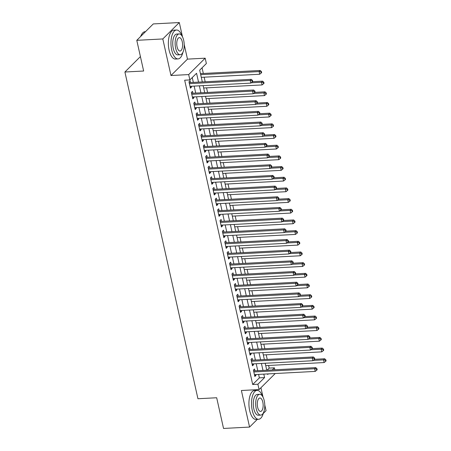 <?xml version="1.0" encoding="UTF-8"?>
<svg xmlns="http://www.w3.org/2000/svg" width="451" height="451" viewBox="0 0 451 451"><rect width="100%" height="100%" fill="white"/><g stroke="black" fill="none" stroke-linecap="round" stroke-linejoin="round"><path stroke-width="0.68" d="M267.077 370.203L269.185 368.106L274.388 367.836L274.828 369.792M263.243 413.477L266.062 410.675L264.765 404.874M263.051 397.218L260.932 387.736M275.234 373.524L259.088 389.568L241.386 390.504L249.561 427.074L223.538 428.45L216.677 397.754L197.938 398.74L124.904 72.008L143.643 71.021L136.783 40.325L153.278 23.926L179.301 22.55L162.805 38.949L170.98 75.52L188.676 74.584L205.177 58.185L206.366 63.523L199.68 70.17L202.307 81.924M170.98 75.52L187.475 59.12L184.211 44.508M182.497 36.852L179.301 22.55M187.475 59.12L205.177 58.185M269.185 368.106L268.599 365.479M267.234 359.391L266.208 354.802M264.85 348.713L263.824 344.124M262.459 338.036L261.439 333.447M260.075 327.358L259.049 322.769M257.69 316.681L256.664 312.092M255.3 306.003L254.274 301.415M252.915 295.326L251.889 290.737M250.53 284.649L249.504 280.06M248.14 273.971L247.114 269.382M245.756 263.294L244.73 258.705M243.371 252.616L242.345 248.027M240.981 241.939L239.955 237.35M238.596 231.262L237.57 226.673M236.211 220.584L235.185 215.995M233.821 209.907L232.795 205.318M231.436 199.229L230.41 194.64M229.046 188.552L228.02 183.963M226.661 177.874L225.635 173.285M224.277 167.197L223.251 162.608M221.886 156.52L220.86 151.931M219.502 145.842L218.476 141.253M217.117 135.165L216.091 130.576M214.727 124.487L213.701 119.898M212.342 113.81L211.316 109.221M209.957 103.132L208.931 98.544M207.567 92.455L206.541 87.866M205.182 81.772L204.156 77.189M203.328 73.479L202.059 67.808M249.561 427.074L257.341 419.345M136.783 40.325L162.805 38.949M254.945 370.84L254.527 368.974L253.411 370.079L254.843 376.489L255.959 375.379L255.773 374.55M252.56 360.163L252.143 358.297L251.027 359.402L252.459 365.812L253.575 364.701L253.389 363.872M250.175 349.486L249.753 347.62L248.642 348.724L250.074 355.134L251.184 354.024L251.004 353.195M247.785 338.808L247.368 336.942L246.252 338.047L247.684 344.457L248.8 343.346L248.614 342.518M245.4 328.131L244.983 326.265L243.867 327.37L245.299 333.779L246.415 332.669L246.229 331.84M243.01 317.453L242.593 315.587L241.482 316.692L242.914 323.102L244.025 321.991L243.839 321.163M240.625 306.776L240.208 304.91L239.092 306.015L240.524 312.425L241.64 311.314L241.454 310.485M238.241 296.098L237.824 294.232L236.707 295.337L238.139 301.747L239.255 300.637L239.069 299.808M235.85 285.421L235.433 283.555L234.323 284.66L235.755 291.07L236.865 289.959L236.679 289.13M233.466 274.744L233.049 272.878L231.932 273.982L233.364 280.392L234.481 279.282L234.294 278.453M231.081 264.066L230.664 262.2L229.548 263.305L230.98 269.715L232.096 268.604L231.91 267.776M228.691 253.389L228.274 251.523L227.157 252.628L228.589 259.037L229.706 257.927L229.52 257.098M226.306 242.711L225.889 240.845L224.773 241.95L226.205 248.36L227.321 247.249L227.135 246.421M223.921 232.034L223.499 230.168L222.388 231.273L223.82 237.683L224.931 236.572L224.75 235.743M221.531 221.356L221.114 219.49L219.998 220.595L221.43 227.005L222.546 225.895L222.36 225.066M219.147 210.679L218.729 208.813L217.613 209.918L219.045 216.328L220.161 215.217L219.975 214.388M216.756 200.002L216.339 198.136L215.228 199.241L216.66 205.65L217.771 204.54L217.585 203.711M214.372 189.324L213.954 187.458L212.838 188.563L214.27 194.973L215.386 193.862L215.2 193.034M211.987 178.647L211.57 176.781L210.454 177.886L211.885 184.296L213.002 183.185L212.816 182.356M209.597 167.969L209.179 166.103L208.069 167.208L209.501 173.618L210.611 172.507L210.425 171.679M207.212 157.292L206.795 155.426L205.679 156.531L207.11 162.941L208.227 161.83L208.041 161.001M204.827 146.614L204.41 144.748L203.294 145.853L204.726 152.263L205.842 151.153L205.656 150.318M202.437 135.937L202.02 134.071L200.904 135.176L202.341 141.586L203.452 140.475L203.266 139.641M200.052 125.26L199.635 123.394L198.519 124.499L199.951 130.908L201.067 129.798L200.881 128.963M197.668 114.582L197.245 112.716L196.134 113.821L197.566 120.231L198.682 119.12L198.496 118.286M195.277 103.905L194.86 102.039L193.744 103.144L195.176 109.554L196.292 108.443L196.106 107.609M192.893 93.227L192.476 91.361L191.359 92.466L192.791 98.87L193.907 97.766L193.721 96.931M198.536 82.127L196.557 73.276L189.871 79.923L184.668 80.199L252.69 384.506L259.376 377.859L258.603 374.398M257.775 370.694L256.213 363.72M255.384 360.016L253.828 353.043M253 349.339L251.444 342.365M250.615 338.662L249.053 331.688M248.225 327.984L246.669 321.011M245.84 317.307L244.284 310.333M243.455 306.629L241.894 299.656M241.065 295.952L239.509 288.978M238.68 285.274L237.125 278.301M236.296 274.597L234.734 267.623M233.906 263.92L232.35 256.946M231.521 253.242L229.959 246.269M229.131 242.565L227.575 235.591M226.746 231.887L225.19 224.914M224.361 221.21L222.8 214.236M221.971 210.532L220.415 203.559M219.586 199.855L218.03 192.881M217.202 189.178L215.64 182.204M214.811 178.5L213.255 171.527M212.427 167.823L210.871 160.849M210.042 157.145L208.48 150.172M207.652 146.468L206.096 139.494M205.267 135.79L203.705 128.817M202.877 125.113L201.321 118.139M200.492 114.436L198.936 107.462M198.107 103.758L196.546 96.785M195.717 93.081L194.161 86.107M193.332 82.398L192.25 77.561M190.502 82.55L190.085 80.684L188.975 81.789L190.407 88.193L191.517 87.088L191.331 86.254M140.419 56.589L124.904 72.008M259.088 389.568L257.893 384.229L264.579 377.583L263.807 374.127M252.69 384.506L257.893 384.229M189.871 79.923L188.676 74.584M267.578 373.924L267.702 374.482L268.3 373.885M272.286 369.927L274.388 367.836M203.136 85.634L204.692 92.602M205.521 96.311L207.082 103.279M207.911 106.988L209.467 113.956M210.296 117.666L211.857 124.634M212.686 128.343L214.242 135.311M215.071 139.021L216.627 145.994M217.455 149.698L219.017 156.672M219.846 160.376L221.402 167.349M222.23 171.053L223.786 178.027M224.615 181.73L226.176 188.704M227.005 192.408L228.561 199.381M229.39 203.085L230.946 210.059M231.775 213.763L233.336 220.736M234.165 224.44L235.721 231.414M236.549 235.118L238.111 242.091M238.934 245.795L240.496 252.769M241.324 256.472L242.88 263.446M243.709 267.15L245.271 274.123M246.099 277.827L247.655 284.801M248.484 288.505L250.04 295.478M250.869 299.182L252.43 306.156M253.259 309.86L254.815 316.833M255.644 320.537L257.2 327.511M258.028 331.214L259.59 338.188M260.419 341.892L261.975 348.865M262.803 352.569L264.365 359.543M265.188 363.247L266.75 370.22M262.978 370.418L261.422 363.45M260.593 359.74L259.032 352.772M258.203 349.063L256.647 342.095M255.818 338.385L254.263 331.412M253.434 327.708L251.872 320.734M251.044 317.03L249.488 310.057M248.659 306.353L247.103 299.379M246.274 295.676L244.713 288.702M243.884 284.998L242.328 278.025M241.499 274.321L239.938 267.347M239.115 263.643L237.553 256.67M236.724 252.966L235.168 245.992M234.34 242.288L232.778 235.315M231.949 231.611L230.393 224.637M229.565 220.934L228.009 213.96M227.18 210.256L225.618 203.283M224.79 199.579L223.234 192.605M222.405 188.901L220.849 181.928M220.02 178.224L218.459 171.25M217.63 167.546L216.074 160.573M215.245 156.869L213.684 149.895M212.861 146.192L211.299 139.218M210.47 135.514L208.914 128.541M208.086 124.837L206.524 117.863M205.695 114.159L204.14 107.186M203.311 103.482L201.755 96.508M200.926 92.805L199.365 85.831M259.376 377.859L264.579 377.583M190.175 87.161L191.517 87.088M192.56 97.839L193.907 97.766M194.945 108.516L196.292 108.443M197.335 119.194L198.682 119.12M199.72 129.871L201.067 129.798M202.104 140.549L203.452 140.475M204.495 151.226L205.842 151.153M206.879 161.903L208.227 161.83M209.264 172.581L210.611 172.507M211.654 183.258L213.002 183.185M214.039 193.936L215.386 193.862M216.429 204.613L217.771 204.54M218.814 215.29L220.161 215.217M221.199 225.968L222.546 225.895M223.589 236.645L224.931 236.572M225.974 247.323L227.321 247.249M228.358 258L229.706 257.927M230.749 268.678L232.096 268.604M233.133 279.355L234.481 279.282M235.518 290.032L236.865 289.959M237.908 300.71L239.255 300.637M240.293 311.387L241.64 311.314M242.683 322.065L244.025 321.991M245.068 332.742L246.415 332.669M247.452 343.42L248.8 343.346M249.843 354.097L251.184 354.024M252.227 364.774L253.575 364.701M254.612 375.452L255.959 375.379M189.392 83.66L250.187 80.447L250.784 83.114L189.989 86.327M189.132 82.494L189.268 82.539A1.156 0.97 -134.8 0 0 189.674 82.595L251.303 79.337L250.187 80.447L252.053 80.842L252.295 81.913L252.74 81.468L252.498 80.402L252.053 80.842M252.498 80.402L251.303 79.337M250.784 83.114L252.295 81.913M201.281 77.335L259.703 74.252L259.105 71.585L260.221 70.474L200.453 73.631M260.971 71.98L261.208 73.045L261.653 72.605L261.417 71.534L260.971 71.98L259.105 71.585L200.684 74.669M261.208 73.045L259.703 74.252M260.221 70.474L261.417 71.534M140.639 36.486A14.122 6.134 -93 0 1 141.924 33.943A14.122 6.134 -93 0 1 142.037 33.791M145.498 31.655L145.075 31.677A14.466 6.286 87 0 0 142.144 33.628A14.466 6.286 87 0 0 140.797 36.334M182.001 35.962A14.466 6.286 87 0 0 176.516 30.02A14.466 6.286 87 0 0 171.707 50.005A14.466 6.286 87 0 0 178.044 58.912A14.466 6.286 87 0 0 182.875 52.423M176.516 30.02L173.917 30.155A14.466 6.286 87 0 0 169.102 50.14A14.466 6.286 87 0 0 175.439 59.047L178.044 58.912M180.225 54.74L177.829 54.864A10.418 4.527 -93 0 1 173.269 48.454A10.418 4.527 -93 0 1 176.73 34.062L179.126 33.938A10.418 4.527 87 0 0 175.665 48.325A10.418 4.527 87 0 0 180.225 54.74A10.418 4.527 87 0 0 183.687 40.348A10.418 4.527 87 0 0 179.126 33.938M177.091 46.91A6.714 2.915 87 0 0 180.028 51.042A6.714 2.915 87 0 0 182.26 41.768A6.714 2.915 87 0 0 179.323 37.636A6.714 2.915 87 0 0 177.091 46.91M262.555 396.328A14.466 6.286 87 0 0 257.07 390.386A14.466 6.286 87 0 0 252.256 410.371A14.466 6.286 87 0 0 258.592 419.278A14.466 6.286 87 0 0 263.423 412.789M257.07 390.386L254.465 390.521A14.466 6.286 87 0 0 249.657 410.506A14.466 6.286 87 0 0 255.993 419.413L258.592 419.278M260.774 415.106L258.384 415.23A10.418 4.527 -93 0 1 253.817 408.82A10.418 4.527 -93 0 1 257.284 394.428L259.675 394.304A10.418 4.527 87 0 0 256.213 408.691A10.418 4.527 87 0 0 260.774 415.106A10.418 4.527 87 0 0 264.241 400.713A10.418 4.527 87 0 0 259.675 394.304M257.639 407.276A6.714 2.915 87 0 0 260.582 411.408A6.714 2.915 87 0 0 262.815 402.134A6.714 2.915 87 0 0 259.872 398.002A6.714 2.915 87 0 0 257.639 407.276M191.776 94.338L252.577 91.125L253.169 93.791L192.374 97.004M191.517 93.171L191.652 93.216A1.156 0.97 -134.8 0 0 192.058 93.272L253.688 90.014L252.577 91.125L254.443 91.519L254.68 92.59L255.125 92.145L254.888 91.079L254.443 91.519M254.888 91.079L253.688 90.014M253.169 93.791L254.68 92.59M194.161 105.015L254.962 101.802L255.559 104.469L194.759 107.682M193.902 103.848L194.037 103.893A1.156 0.97 -134.8 0 0 194.443 103.95L256.078 100.691L254.962 101.802L256.828 102.197L257.064 103.268L257.51 102.822L257.273 101.757L256.828 102.197M257.273 101.757L256.078 100.691M255.559 104.469L257.064 103.268M196.551 115.693L257.346 112.479L257.944 115.152L197.149 118.359M196.292 114.526L196.427 114.571A1.156 0.97 -134.8 0 0 196.833 114.627L258.462 111.369L257.346 112.479L259.212 112.874L259.455 113.945L259.9 113.5L259.658 112.434L259.212 112.874M259.658 112.434L258.462 111.369M257.944 115.152L259.455 113.945M198.936 126.37L259.737 123.157L260.328 125.829L199.534 129.037M198.677 125.203L198.812 125.248A1.156 0.97 -134.8 0 0 199.218 125.305L260.847 122.046L259.737 123.157L261.603 123.551L261.839 124.623L262.285 124.177L262.048 123.112L261.603 123.551M262.048 123.112L260.847 122.046M260.328 125.829L261.839 124.623M203.672 88.013L262.087 84.929L261.49 82.262L262.606 81.152L252.521 81.687M263.356 82.657L263.598 83.723L264.044 83.283L263.807 82.212L263.356 82.657L261.49 82.262L251.173 82.804M263.598 83.723L262.087 84.929M262.606 81.152L263.807 82.212M206.056 98.69L264.478 95.606L263.88 92.94L264.991 91.829L254.905 92.365M265.746 93.334L265.983 94.406L266.428 93.96L266.191 92.889L265.746 93.334L263.88 92.94L253.558 93.481M265.983 94.406L264.478 95.606M264.991 91.829L266.191 92.889M208.441 109.373L266.862 106.284L266.265 103.617L267.381 102.507L257.295 103.042M268.131 104.012L268.368 105.083L268.819 104.638L268.576 103.572L268.131 104.012L266.265 103.617L255.948 104.158M268.368 105.083L266.862 106.284M267.381 102.507L268.576 103.572M210.831 120.051L269.247 116.961L268.649 114.295L269.766 113.184L259.68 113.72M270.521 114.689L270.758 115.76L271.203 115.315L270.966 114.25L270.521 114.689L268.649 114.295L258.333 114.836M270.758 115.76L269.247 116.961M269.766 113.184L270.966 114.25M201.326 137.048L262.121 133.834L262.719 136.506L201.918 139.714M201.061 135.881L201.202 135.926A1.156 0.97 -134.8 0 0 201.608 135.982L263.237 132.724L262.121 133.834L263.987 134.229L264.224 135.3L264.675 134.855L264.433 133.789L263.987 134.229M264.433 133.789L263.237 132.724M262.719 136.506L264.224 135.3M213.216 130.728L271.637 127.639L271.04 124.972L272.15 123.862L262.065 124.397M272.906 125.367L273.143 126.438L273.588 125.992L273.351 124.927L272.906 125.367L271.04 124.972L260.717 125.513M273.143 126.438L271.637 127.639M272.15 123.862L273.351 124.927M203.711 147.725L264.506 144.512L265.103 147.184L204.309 150.392M203.452 146.558L203.587 146.603A1.156 0.97 -134.8 0 0 203.993 146.66L265.622 143.407L264.506 144.512L266.372 144.906L266.614 145.977L267.06 145.532L266.823 144.467L266.372 144.906M266.823 144.467L265.622 143.407M265.103 147.184L266.614 145.977M215.601 141.405L274.022 138.316L273.424 135.65L274.541 134.539L264.455 135.075M275.29 136.044L275.533 137.115L275.978 136.67L275.736 135.604L275.29 136.044L273.424 135.65L263.108 136.191M275.533 137.115L274.022 138.316M274.541 134.539L275.736 135.604M206.096 158.402L266.896 155.189L267.494 157.861L206.693 161.069M205.836 157.236L205.972 157.281A1.156 0.97 -134.8 0 0 206.378 157.337L268.007 154.084L266.896 155.189L268.762 155.584L268.999 156.655L269.444 156.209L269.208 155.144L268.762 155.584M269.208 155.144L268.007 154.084M267.494 157.861L268.999 156.655M217.991 152.083L276.407 148.993L275.809 146.327L276.925 145.216L266.84 145.752M277.681 146.722L277.917 147.793L278.363 147.347L278.126 146.282L277.681 146.722L275.809 146.327L265.492 146.868M277.917 147.793L276.407 148.993M276.925 145.216L278.126 146.282M208.486 169.08L269.281 165.867L269.878 168.539L209.084 171.746M208.221 167.913L208.362 167.958A1.156 0.97 -134.8 0 0 208.768 168.014L270.397 164.762L269.281 165.867L271.147 166.261L271.389 167.332L271.835 166.887L271.592 165.821L271.147 166.261M271.592 165.821L270.397 164.762M269.878 168.539L271.389 167.332M220.376 162.76L278.797 159.671L278.199 157.004L279.316 155.894L269.23 156.429M280.065 157.399L280.302 158.47L280.748 158.025L280.511 156.959L280.065 157.399L278.199 157.004L267.883 157.546M280.302 158.47L278.797 159.671M279.316 155.894L280.511 156.959M210.871 179.757L271.665 176.544L272.263 179.216L211.468 182.424M210.611 178.59L210.747 178.635A1.156 0.97 -134.8 0 0 211.153 178.692L272.782 175.439L271.665 176.544L273.537 176.944L273.774 178.01L274.219 177.564L273.982 176.499L273.537 176.944M273.982 176.499L272.782 175.439M272.263 179.216L273.774 178.01M213.255 190.435L274.056 187.221L274.653 189.894L213.853 193.101M212.996 189.268L213.131 189.313A1.156 0.97 -134.8 0 0 213.537 189.369L275.166 186.116L274.056 187.221L275.922 187.622L276.159 188.687L276.604 188.242L276.367 187.176L275.922 187.622M276.367 187.176L275.166 186.116M274.653 189.894L276.159 188.687M215.646 201.112L276.44 197.899L277.038 200.571L216.243 203.779M215.386 199.945L215.522 199.99A1.156 0.97 -134.8 0 0 215.928 200.047L277.557 196.794L276.44 197.899L278.306 198.299L278.549 199.365L278.994 198.919L278.752 197.854L278.306 198.299M278.752 197.854L277.557 196.794M277.038 200.571L278.549 199.365M218.03 211.79L278.831 208.576L279.423 211.248L218.628 214.456M217.771 210.623L217.906 210.668A1.156 0.97 -134.8 0 0 218.312 210.724L279.941 207.471L278.831 208.576L280.697 208.976L280.934 210.042L281.379 209.597L281.142 208.531L280.697 208.976M281.142 208.531L279.941 207.471M279.423 211.248L280.934 210.042M220.415 222.467L281.215 219.254L281.813 221.926L221.013 225.134M220.156 221.3L220.291 221.345A1.156 0.97 -134.8 0 0 220.697 221.402L282.332 218.149L281.215 219.254L283.081 219.654L283.318 220.719L283.764 220.274L283.527 219.209L283.081 219.654M283.527 219.209L282.332 218.149M281.813 221.926L283.318 220.719M222.805 233.144L283.6 229.931L284.198 232.603L223.403 235.811M222.546 231.977L222.681 232.023A1.156 0.97 -134.8 0 0 223.087 232.079L284.716 228.826L283.6 229.931L285.466 230.331L285.709 231.397L286.154 230.951L285.911 229.886L285.466 230.331M285.911 229.886L284.716 228.826M284.198 232.603L285.709 231.397M225.19 243.822L285.99 240.608L286.582 243.281L225.788 246.488M224.931 242.655L225.066 242.7A1.156 0.97 -134.8 0 0 225.472 242.756L287.101 239.504L285.99 240.608L287.856 241.009L288.093 242.074L288.539 241.629L288.302 240.563L287.856 241.009M288.302 240.563L287.101 239.504M286.582 243.281L288.093 242.074M227.58 254.499L288.375 251.286L288.973 253.958L228.172 257.166M227.315 253.332L227.456 253.377A1.156 0.97 -134.8 0 0 227.862 253.434L289.491 250.181L288.375 251.286L290.241 251.686L290.478 252.752L290.929 252.306L290.686 251.241L290.241 251.686M290.686 251.241L289.491 250.181M288.973 253.958L290.478 252.752M229.965 265.177L290.76 261.963L291.357 264.636L230.562 267.843M229.706 264.01L229.841 264.055A1.156 0.97 -134.8 0 0 230.247 264.111L291.876 260.858L290.76 261.963L292.626 262.364L292.868 263.429L293.313 262.984L293.077 261.918L292.626 262.364M293.077 261.918L291.876 260.858M291.357 264.636L292.868 263.429M232.35 275.854L293.15 272.641L293.748 275.313L232.947 278.521M232.09 274.687L232.226 274.732A1.156 0.97 -134.8 0 0 232.631 274.789L294.261 271.536L293.15 272.641L295.016 273.041L295.253 274.107L295.698 273.661L295.461 272.596L295.016 273.041M295.461 272.596L294.261 271.536M293.748 275.313L295.253 274.107M234.74 286.532L295.535 283.318L296.132 285.99L235.332 289.198M234.475 285.365L234.616 285.41A1.156 0.97 -134.8 0 0 235.022 285.466L296.651 282.213L295.535 283.318L297.401 283.718L297.643 284.784L298.088 284.339L297.846 283.273L297.401 283.718M297.846 283.273L296.651 282.213M296.132 285.99L297.643 284.784M237.125 297.209L297.919 293.996L298.517 296.668L237.722 299.876M236.865 296.042L237 296.087A1.156 0.97 -134.8 0 0 237.406 296.144L299.036 292.891L297.919 293.996L299.791 294.396L300.028 295.461L300.473 295.016L300.236 293.951L299.791 294.396M300.236 293.951L299.036 292.891M298.517 296.668L300.028 295.461M222.76 173.438L281.182 170.348L280.584 167.682L281.7 166.571L271.615 167.107M282.45 168.076L282.692 169.148L283.138 168.702L282.895 167.637L282.45 168.076L280.584 167.682L270.267 168.223M282.692 169.148L281.182 170.348M281.7 166.571L282.895 167.637M225.15 184.115L283.566 181.026L282.974 178.359L284.085 177.249L273.999 177.784M284.84 178.754L285.077 179.825L285.522 179.38L285.286 178.314L284.84 178.754L282.974 178.359L272.652 178.9M285.077 179.825L283.566 181.026M284.085 177.249L285.286 178.314M227.535 194.793L285.957 191.703L285.359 189.037L286.475 187.926L276.39 188.462M287.225 189.431L287.462 190.502L287.907 190.057L287.67 188.992L287.225 189.431L285.359 189.037L275.042 189.578M287.462 190.502L285.957 191.703M286.475 187.926L287.67 188.992M229.925 205.47L288.341 202.381L287.744 199.714L288.86 198.603L278.774 199.139M289.61 200.109L289.852 201.18L290.297 200.734L290.061 199.669L289.61 200.109L287.744 199.714L277.427 200.261M289.852 201.18L288.341 202.381M288.86 198.603L290.061 199.669M232.31 216.147L290.726 213.058L290.134 210.391L291.245 209.281L281.159 209.816M292 210.786L292.237 211.857L292.682 211.412L292.445 210.346L292 210.786L290.134 210.391L279.812 210.938M292.237 211.857L290.726 213.058M291.245 209.281L292.445 210.346M234.695 226.825L293.116 223.735L292.519 221.069L293.635 219.958L283.549 220.494M294.385 221.464L294.621 222.535L295.072 222.089L294.83 221.024L294.385 221.464L292.519 221.069L282.202 221.616M294.621 222.535L293.116 223.735M293.635 219.958L294.83 221.024M237.085 237.502L295.501 234.413L294.903 231.746L296.019 230.636L285.934 231.171M296.775 232.141L297.012 233.212L297.457 232.767L297.22 231.701L296.775 232.141L294.903 231.746L284.587 232.293M297.012 233.212L295.501 234.413M296.019 230.636L297.22 231.701M239.47 248.18L297.891 245.09L297.294 242.424L298.404 241.313L288.319 241.849M299.16 242.818L299.396 243.89L299.842 243.444L299.605 242.379L299.16 242.818L297.294 242.424L286.971 242.971M299.396 243.89L297.891 245.09M298.404 241.313L299.605 242.379M241.854 258.857L300.276 255.768L299.678 253.101L300.794 251.991L290.709 252.526M301.544 253.496L301.787 254.567L302.232 254.122L301.99 253.056L301.544 253.496L299.678 253.101L289.362 253.648M301.787 254.567L300.276 255.768M300.794 251.991L301.99 253.056M244.245 269.535L302.66 266.445L302.063 263.779L303.179 262.668L293.094 263.204M303.935 264.173L304.171 265.244L304.617 264.799L304.38 263.734L303.935 264.173L302.063 263.779L291.746 264.325M304.171 265.244L302.66 266.445M303.179 262.668L304.38 263.734M246.629 280.212L305.051 277.123L304.453 274.456L305.569 273.345L295.484 273.881M306.319 274.851L306.556 275.922L307.001 275.476L306.765 274.411L306.319 274.851L304.453 274.456L294.137 275.003M306.556 275.922L305.051 277.123M305.569 273.345L306.765 274.411M249.014 290.889L307.435 287.8L306.838 285.133L307.954 284.023L297.869 284.558M308.704 285.528L308.946 286.599L309.392 286.154L309.149 285.088L308.704 285.528L306.838 285.133L296.521 285.68M308.946 286.599L307.435 287.8M307.954 284.023L309.149 285.088M239.509 307.886L300.31 304.673L300.907 307.345L240.107 310.553M239.25 306.719L239.385 306.765A1.156 0.97 -134.8 0 0 239.791 306.821L301.42 303.568L300.31 304.673L302.176 305.073L302.412 306.139L302.858 305.693L302.621 304.628L302.176 305.073M302.621 304.628L301.42 303.568M300.907 307.345L302.412 306.139M241.899 318.564L302.694 315.35L303.292 318.023L242.497 321.23M241.64 317.397L241.775 317.442A1.156 0.97 -134.8 0 0 242.181 317.498L303.811 314.246L302.694 315.35L304.56 315.751L304.803 316.816L305.248 316.371L305.006 315.305L304.56 315.751M305.006 315.305L303.811 314.246M303.292 318.023L304.803 316.816M244.284 329.241L305.079 326.028L305.677 328.7L244.882 331.908M244.025 328.074L244.16 328.119A1.156 0.97 -134.8 0 0 244.566 328.176L306.195 324.923L305.079 326.028L306.951 326.428L307.187 327.494L307.633 327.054L307.396 325.983L306.951 326.428M307.396 325.983L306.195 324.923M305.677 328.7L307.187 327.494M246.669 339.919L307.469 336.705L308.067 339.377L247.266 342.585M246.409 338.752L246.545 338.797A1.156 0.97 -134.8 0 0 246.951 338.853L308.585 335.6L307.469 336.705L309.335 337.106L309.572 338.171L310.017 337.731L309.781 336.66L309.335 337.106M309.781 336.66L308.585 335.6M308.067 339.377L309.572 338.171M251.404 301.567L309.82 298.477L309.228 295.811L310.339 294.7L300.253 295.236M311.094 296.206L311.331 297.277L311.776 296.831L311.54 295.766L311.094 296.206L309.228 295.811L298.906 296.358M311.331 297.277L309.82 298.477M310.339 294.7L311.54 295.766M253.789 312.244L312.21 309.16L311.613 306.488L312.729 305.378L302.644 305.913M313.479 306.883L313.716 307.954L314.161 307.509L313.924 306.443L313.479 306.883L311.613 306.488L301.296 307.035M313.716 307.954L312.21 309.16M312.729 305.378L313.924 306.443M256.179 322.922L314.595 319.838L313.997 317.166L315.114 316.055L305.028 316.591M315.863 317.56L316.106 318.632L316.551 318.186L316.309 317.121L315.863 317.56L313.997 317.166L303.681 317.713M316.106 318.632L314.595 319.838M315.114 316.055L316.309 317.121M258.564 333.599L316.98 330.515L316.388 327.843L317.498 326.733L307.413 327.268M318.254 328.238L318.491 329.309L318.936 328.864L318.699 327.798L318.254 328.238L316.388 327.843L306.066 328.39M318.491 329.309L316.98 330.515M317.498 326.733L318.699 327.798M249.059 350.596L309.854 347.383L310.451 350.055L249.657 353.263M248.8 349.429L248.935 349.474A1.156 0.97 -134.8 0 0 249.341 349.531L310.97 346.278L309.854 347.383L311.72 347.783L311.962 348.848L312.408 348.409L312.165 347.338L311.72 347.783M312.165 347.338L310.97 346.278M310.451 350.055L311.962 348.848M260.949 344.276L319.37 341.193L318.772 338.521L319.889 337.416L309.803 337.946M320.638 338.915L320.875 339.986L321.326 339.541L321.084 338.475L320.638 338.915L318.772 338.521L308.456 339.067M320.875 339.986L319.37 341.193M319.889 337.416L321.084 338.475M251.444 361.274L312.244 358.06L312.836 360.732L252.041 363.94M251.184 360.107L251.32 360.152A1.156 0.97 -134.8 0 0 251.726 360.208L313.355 356.955L312.244 358.06L314.11 358.46L314.347 359.526L314.792 359.086L314.556 358.015L314.11 358.46M314.556 358.015L313.355 356.955M312.836 360.732L314.347 359.526M263.339 354.954L321.755 351.87L321.157 349.198L322.273 348.093L312.188 348.623M323.023 349.593L323.266 350.664L323.711 350.218L323.474 349.153L323.023 349.593L321.157 349.198L310.84 349.745M323.266 350.664L321.755 351.87M322.273 348.093L323.474 349.153M253.834 371.951L314.629 368.738L315.226 371.41L254.426 374.618M253.569 370.784L253.71 370.829A1.156 0.97 -134.8 0 0 254.116 370.885L315.745 367.633L314.629 368.738L316.495 369.138L316.732 370.203L317.177 369.764L316.94 368.692L316.495 369.138M316.94 368.692L315.745 367.633M315.226 371.41L316.732 370.203M265.724 365.631L324.145 362.548L323.547 359.875L324.658 358.77L314.572 359.3M325.413 360.27L325.65 361.341L326.096 360.896L325.859 359.83L325.413 360.27L323.547 359.875L313.225 360.422M325.65 361.341L324.145 362.548M324.658 358.77L325.859 359.83M189.245 83.018L189.674 82.595M191.636 93.695L192.058 93.272M194.02 104.373L194.443 103.95M196.405 115.05L196.833 114.627M198.795 125.728L199.218 125.305M201.18 136.405L201.608 135.982M203.57 147.082L203.993 146.66M205.955 157.76L206.378 157.337M208.339 168.437L208.768 168.014M210.73 179.115L211.153 178.692M213.114 189.792L213.537 189.369M215.499 200.47L215.928 200.047M217.889 211.147L218.312 210.724M220.274 221.824L220.697 221.402M222.659 232.502L223.087 232.079M225.049 243.179L225.472 242.756M227.434 253.857L227.862 253.434M229.824 264.534L230.247 264.111M232.209 275.211L232.631 274.789M234.593 285.889L235.022 285.466M236.984 296.566L237.406 296.144M239.368 307.244L239.791 306.821M241.753 317.921L242.181 317.498M244.143 328.599L244.566 328.176M246.528 339.276L246.951 338.853M248.913 349.953L249.341 349.531M251.303 360.631L251.726 360.208M253.688 371.308L254.116 370.885M141.924 33.943L142.144 33.628"/></g></svg>
